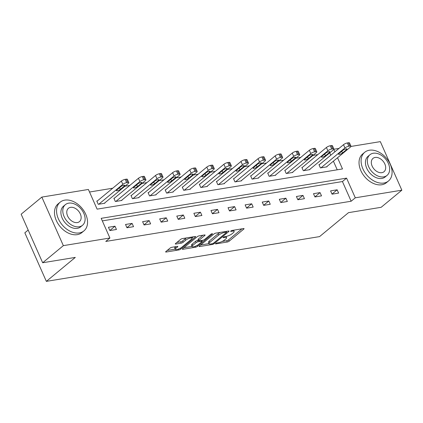 <?xml version="1.0" encoding="UTF-8"?>
<svg xmlns="http://www.w3.org/2000/svg" width="423" height="423" viewBox="0 0 423 423"><rect width="100%" height="100%" fill="white"/><g stroke="black" fill="none" stroke-linecap="round" stroke-linejoin="round"><path stroke-width="0.63" d="M215.682 243.537A1.026 0.275 156.1 0 0 215.503 243.833A1.026 0.275 156.1 0 0 215.867 243.886L227.294 242.014A1.465 0.397 156.1 0 0 229.181 241.168L243.801 229.07A1.465 0.397 156.1 0 0 244.06 228.653A1.465 0.397 156.1 0 0 243.537 228.573L232.111 230.445A1.026 0.275 156.1 0 0 230.789 231.043A1.026 0.275 156.1 0 0 230.604 231.333A1.026 0.275 156.1 0 0 230.974 231.386L232.454 231.143A4.685 1.269 156.1 0 1 234.136 231.397A4.685 1.269 156.1 0 1 233.295 232.729L232.079 233.739A4.685 1.269 156.1 0 1 226.035 236.452L224.56 236.695A1.026 0.275 156.1 0 0 223.238 237.287A1.026 0.275 156.1 0 0 223.053 237.583A1.026 0.275 156.1 0 0 223.423 237.636L224.899 237.393A4.685 1.269 156.1 0 1 226.58 237.647A4.685 1.269 156.1 0 1 225.745 238.979L224.523 239.989A4.685 1.269 156.1 0 1 218.485 242.702L217.004 242.945A1.026 0.275 156.1 0 0 215.682 243.537M171.891 247.291A1.465 0.397 156.1 0 0 170.004 248.142L165.901 251.532A1.465 0.397 156.1 0 0 165.636 251.949A1.465 0.397 156.1 0 0 166.165 252.029L178.85 249.951A1.465 0.397 156.1 0 0 180.737 249.105L195.357 237.007A1.465 0.397 156.1 0 0 195.622 236.589A1.465 0.397 156.1 0 0 195.093 236.51L182.408 238.588A1.465 0.397 156.1 0 0 180.521 239.439L175.566 243.537A1.465 0.397 156.1 0 0 175.302 243.955A1.465 0.397 156.1 0 0 175.831 244.034L181.261 243.14A1.465 0.397 156.1 0 0 183.143 242.294L185.602 240.264A3.913 1.058 156.1 0 1 189.419 238.302A3.913 1.058 156.1 0 1 192.058 238.207A3.913 1.058 156.1 0 1 191.355 239.318L181.731 247.281A3.913 1.058 156.1 0 1 177.914 249.247A3.913 1.058 156.1 0 1 175.275 249.337A3.913 1.058 156.1 0 1 175.979 248.227L177.581 246.9A1.465 0.397 156.1 0 0 177.845 246.482A1.465 0.397 156.1 0 0 177.322 246.403L171.891 247.291M350.974 146.443L380.335 141.631L401.85 190.186L381.165 207.296L348.52 212.647L319.561 236.605L46.35 281.369L75.31 257.406L42.665 262.757L63.35 245.641L41.835 197.092L88.391 189.462L97.116 209.142L342.498 168.941L337.538 157.747M401.85 190.186L355.294 197.811L346.569 178.131L101.182 218.331L109.906 238.012L63.35 245.641M109.906 238.012L105.771 241.438L351.153 201.232L355.294 197.811M199.344 246.054A1.465 0.397 156.1 0 0 199.08 246.472A1.465 0.397 156.1 0 0 199.603 246.551L212.293 244.473A1.465 0.397 156.1 0 0 214.181 243.622L228.801 231.529A1.465 0.397 156.1 0 0 229.06 231.111A1.465 0.397 156.1 0 0 228.536 231.032L215.846 233.11A1.465 0.397 156.1 0 0 213.959 233.961L199.344 246.054M195.574 247.212L182.884 249.29A1.465 0.397 156.1 0 1 182.361 249.21A1.465 0.397 156.1 0 1 182.62 248.793L197.24 236.7A1.465 0.397 156.1 0 1 199.127 235.849L204.558 234.961A1.465 0.397 156.1 0 1 205.081 235.04A1.465 0.397 156.1 0 1 204.822 235.458L198.889 240.364A1.465 0.397 156.1 0 0 198.63 240.777A1.465 0.397 156.1 0 0 199.154 240.856L202.754 240.269A1.465 0.397 156.1 0 0 204.642 239.418L210.818 234.31A1.026 0.275 156.1 0 1 211.817 233.797A1.026 0.275 156.1 0 1 212.505 233.776A1.026 0.275 156.1 0 1 212.32 234.067L197.462 246.36A1.465 0.397 156.1 0 1 195.574 247.212L195.172 246.302M28.172 230.054L24.835 232.814L46.35 281.369M351.153 201.232L342.434 181.552L102.318 220.891M337.163 189.805L330.585 190.879L332.039 194.162L338.617 193.084L337.163 189.805L332.002 194.072M320.074 192.602L313.496 193.681L314.95 196.959L321.522 195.886L320.074 192.602L314.913 196.875M302.984 195.405L296.407 196.478L297.861 199.762L304.433 198.683L302.984 195.405L297.824 199.672M285.89 198.202L279.317 199.281L280.772 202.559L287.344 201.485L285.89 198.202L280.735 202.474M268.801 201.004L262.228 202.078L263.682 205.361L270.255 204.283L268.801 201.004L263.645 205.271M251.711 203.801L245.139 204.88L246.593 208.158L253.166 207.085L251.711 203.801L246.556 208.074M234.622 206.604L228.05 207.677L229.504 210.961L236.076 209.882L234.622 206.604L229.467 210.871M217.533 209.401L210.961 210.48L212.415 213.758L218.987 212.684L217.533 209.401L212.378 213.673M200.444 212.203L193.871 213.277L195.326 216.56L201.898 215.481L200.444 212.203L195.289 216.47M183.355 215L176.782 216.079L178.236 219.357L184.809 218.284L183.355 215L178.199 219.273M166.265 217.803L159.693 218.876L161.147 222.16L167.72 221.081L166.265 217.803L161.11 222.07M149.176 220.6L142.604 221.678L144.058 224.957L150.63 223.883L149.176 220.6L144.021 224.872M132.087 223.402L125.515 224.476L126.969 227.759L133.541 226.68L132.087 223.402L126.932 227.669M114.998 226.199L108.425 227.278L109.88 230.556L116.452 229.483L114.998 226.199L109.843 230.472M317.795 154.622L312.935 155.421M300.705 157.425L295.846 158.218M283.616 160.222L278.757 161.02M266.527 163.024L261.668 163.817M249.438 165.821L244.579 166.62M232.349 168.624L227.489 169.417M215.254 171.421L210.4 172.219M198.165 174.223L193.311 175.016M181.076 177.02L176.222 177.819M163.987 179.823L159.133 180.616M146.897 182.62L142.043 183.418M129.808 185.422L124.954 186.215M112.719 188.219L89.528 192.021M337.231 169.808L333.403 161.168M330.77 155.23L329.723 152.872M319.508 164.547L318.958 164.637L320.412 167.915L326.984 166.842L326.868 166.577M302.419 167.349L301.869 167.439L303.323 170.718L309.895 169.639L309.779 169.374M285.329 170.146L284.779 170.236L286.234 173.52L292.806 172.441L292.69 172.177M268.24 172.949L267.69 173.039L269.144 176.317L275.717 175.238L275.6 174.974M251.151 175.746L250.601 175.836L252.055 179.119L258.627 178.041L258.511 177.776M234.056 178.548L233.512 178.638L234.966 181.916L241.538 180.838L241.422 180.573M216.967 181.345L216.423 181.435L217.877 184.719L224.449 183.64L224.333 183.376M199.878 184.148L199.333 184.238L200.788 187.516L207.36 186.437L207.244 186.173M182.789 186.945L182.244 187.035L183.698 190.318L190.271 189.24L190.154 188.975M165.7 189.747L165.155 189.837L166.609 193.115L173.181 192.037L173.06 191.772M148.61 192.544L148.066 192.634L149.52 195.918L156.092 194.839L155.971 194.575M131.521 195.347L130.977 195.437L132.431 198.715L139.003 197.636L138.881 197.372M114.432 198.144L113.887 198.234L115.342 201.517L121.914 200.439L121.792 200.174M97.343 200.946L96.798 201.036L98.252 204.314L104.825 203.236L104.703 202.971M42.665 262.757L21.15 214.202L41.835 197.092M333.884 149.245L339.019 148.399M334.905 151.804L333.826 149.367M342.434 181.552L346.569 178.131M222.165 241.448L226.712 240.703A1.465 0.397 156.1 0 0 228.6 239.852L241.908 228.843M226.374 231.741L226.908 231.296M200.65 244.97L208.957 243.611M212.246 243.727A1.026 0.275 156.1 0 0 213.567 243.13L226.4 232.513A1.026 0.275 156.1 0 0 226.585 232.222A1.026 0.275 156.1 0 0 226.215 232.169L224.655 232.423A4.685 1.269 156.1 0 0 218.617 235.135L209.845 242.395A4.685 1.269 156.1 0 0 209.004 243.727A4.685 1.269 156.1 0 0 210.691 243.981L212.246 243.727M220.394 232.364A4.685 1.269 156.1 0 0 218.035 233.824L218.617 235.135M209.004 243.727L208.423 242.416A4.685 1.269 156.1 0 1 209.263 241.084L218.035 233.824M191.963 246.398L183.931 247.709M202.929 235.225L198.308 239.048A1.465 0.397 156.1 0 0 198.049 239.466L198.63 240.777M202.633 240.285L201.951 240.851M192.74 245.451A3.913 1.058 156.1 0 0 192.037 246.567A3.913 1.058 156.1 0 0 194.675 246.472A3.913 1.058 156.1 0 0 198.493 244.51L201.882 241.702A1.465 0.397 156.1 0 0 202.146 241.29A1.465 0.397 156.1 0 0 201.618 241.21L198.017 241.797A1.465 0.397 156.1 0 0 196.129 242.649L192.74 245.451L192.158 244.14A3.913 1.058 156.1 0 0 191.455 245.255L192.037 246.567M192.158 244.14L195.548 241.332A1.465 0.397 156.1 0 1 197.435 240.486L198.429 240.322M175.275 249.337L174.694 248.026A3.913 1.058 156.1 0 1 175.397 246.91L175.693 246.667M186.68 237.89A3.913 1.058 156.1 0 0 185.02 238.947L185.602 240.264M176.872 242.453L180.679 241.829A1.465 0.397 156.1 0 0 182.567 240.983L185.02 238.947M191.973 238.012L193.47 236.78M167.212 250.448L175.191 249.142M320.962 167.831L344.967 147.96A2.982 0.809 156.1 0 1 348.816 146.231L349.911 146.051A2.982 0.809 156.1 0 1 350.984 146.215A2.982 0.809 156.1 0 1 350.445 147.061L326.434 166.932M319.074 164.901L343.518 144.682A2.982 0.809 -23.9 0 1 347.362 142.953L348.457 142.773A2.982 0.809 -23.9 0 1 349.53 142.932L350.984 146.215M342.979 150.265L339.008 153.549A2.385 0.645 156.1 0 0 338.58 154.231A2.385 0.645 156.1 0 0 340.187 154.173A2.385 0.645 156.1 0 0 342.514 152.978L346.485 149.689A2.385 0.645 156.1 0 0 346.913 149.012A2.385 0.645 156.1 0 0 345.3 149.07A2.385 0.645 156.1 0 0 342.979 150.265M383.862 183.037A18.638 12.928 50.4 0 0 388.478 180.996A18.638 12.928 50.4 0 0 388.642 161.295A18.638 12.928 50.4 0 0 369.327 150.234A18.638 12.928 50.4 0 0 364.716 152.28A18.638 12.928 50.4 0 0 364.547 171.976A18.638 12.928 50.4 0 0 383.862 183.037M364.716 152.28L362.648 153.988A18.638 12.928 50.4 0 0 362.479 173.689A18.638 12.928 50.4 0 0 381.795 184.751A18.638 12.928 50.4 0 0 386.405 182.704L388.478 180.996M387.05 175.397L385.147 176.973A13.42 9.306 -129.6 0 1 381.826 178.448A13.42 9.306 -129.6 0 1 367.92 170.48A13.42 9.306 -129.6 0 1 368.042 156.299L369.945 154.723A13.42 9.306 50.4 0 0 369.824 168.909A13.42 9.306 50.4 0 0 383.73 176.872A13.42 9.306 50.4 0 0 387.05 175.397A13.42 9.306 50.4 0 0 387.172 161.216A13.42 9.306 50.4 0 0 373.266 153.253A13.42 9.306 50.4 0 0 369.945 154.723M375.127 157.451A8.645 5.996 50.4 0 0 372.986 158.398A8.645 5.996 50.4 0 0 372.906 167.54A8.645 5.996 50.4 0 0 381.869 172.674A8.645 5.996 50.4 0 0 384.01 171.722A8.645 5.996 50.4 0 0 384.089 162.585A8.645 5.996 50.4 0 0 375.127 157.451M79.323 232.93A18.638 12.928 50.4 0 0 83.934 230.889A18.638 12.928 50.4 0 0 84.103 211.188A18.638 12.928 50.4 0 0 64.782 200.127A18.638 12.928 50.4 0 0 60.172 202.173A18.638 12.928 50.4 0 0 60.003 221.869A18.638 12.928 50.4 0 0 79.323 232.93M60.172 202.173L58.104 203.881A18.638 12.928 50.4 0 0 57.935 223.582A18.638 12.928 50.4 0 0 77.256 234.643A18.638 12.928 50.4 0 0 81.866 232.597L83.934 230.889M82.511 225.29L80.608 226.865A13.42 9.306 -129.6 0 1 77.287 228.341A13.42 9.306 -129.6 0 1 63.376 220.372A13.42 9.306 -129.6 0 1 63.498 206.191L65.401 204.616A13.42 9.306 50.4 0 0 65.279 218.802A13.42 9.306 50.4 0 0 79.191 226.765A13.42 9.306 50.4 0 0 82.511 225.29A13.42 9.306 50.4 0 0 82.633 211.109A13.42 9.306 50.4 0 0 68.722 203.146A13.42 9.306 50.4 0 0 65.401 204.616M70.583 207.344A8.645 5.996 50.4 0 0 68.441 208.29A8.645 5.996 50.4 0 0 68.367 217.433A8.645 5.996 50.4 0 0 77.33 222.567A8.645 5.996 50.4 0 0 79.471 221.615A8.645 5.996 50.4 0 0 79.545 212.478A8.645 5.996 50.4 0 0 70.583 207.344M303.873 170.628L327.878 150.762A2.982 0.809 156.1 0 1 331.727 149.033L332.822 148.854A2.982 0.809 156.1 0 1 333.895 149.012A2.982 0.809 156.1 0 1 333.356 149.864L309.345 169.729M301.985 167.704L326.429 147.479A2.982 0.809 -23.9 0 1 330.273 145.75L331.368 145.575A2.982 0.809 -23.9 0 1 332.441 145.734L333.895 149.012M325.89 153.063L321.919 156.351A2.385 0.645 156.1 0 0 321.491 157.028A2.385 0.645 156.1 0 0 323.098 156.97A2.385 0.645 156.1 0 0 325.419 155.775L329.395 152.492A2.385 0.645 156.1 0 0 329.824 151.809A2.385 0.645 156.1 0 0 328.211 151.868A2.385 0.645 156.1 0 0 325.89 153.063M286.783 173.43L310.789 153.56A2.982 0.809 156.1 0 1 314.638 151.831L315.732 151.651A2.982 0.809 156.1 0 1 316.806 151.815A2.982 0.809 156.1 0 1 316.267 152.661L292.256 172.531M284.896 170.501L309.335 150.281A2.982 0.809 -23.9 0 1 313.184 148.552L314.278 148.373A2.982 0.809 -23.9 0 1 315.352 148.531L316.806 151.815M308.801 155.865L304.824 159.148A2.385 0.645 156.1 0 0 304.401 159.831A2.385 0.645 156.1 0 0 306.009 159.772A2.385 0.645 156.1 0 0 308.33 158.577L312.306 155.289A2.385 0.645 156.1 0 0 312.734 154.612A2.385 0.645 156.1 0 0 311.122 154.67A2.385 0.645 156.1 0 0 308.801 155.865M269.689 176.227L293.699 156.362A2.982 0.809 156.1 0 1 297.549 154.633L298.643 154.453A2.982 0.809 156.1 0 1 299.711 154.612A2.982 0.809 156.1 0 1 299.177 155.463L275.167 175.328M267.807 173.303L292.245 153.078A2.982 0.809 -23.9 0 1 296.095 151.349L297.189 151.175A2.982 0.809 -23.9 0 1 298.263 151.334L299.711 154.612M291.711 158.662L287.735 161.951A2.385 0.645 156.1 0 0 287.307 162.628A2.385 0.645 156.1 0 0 288.92 162.569A2.385 0.645 156.1 0 0 291.241 161.375L295.217 158.091A2.385 0.645 156.1 0 0 295.64 157.409A2.385 0.645 156.1 0 0 294.033 157.467A2.385 0.645 156.1 0 0 291.711 158.662M252.6 179.029L276.61 159.159A2.982 0.809 156.1 0 1 280.46 157.43L281.554 157.25A2.982 0.809 156.1 0 1 282.622 157.414A2.982 0.809 156.1 0 1 282.088 158.26L258.078 178.131M250.717 176.1L275.156 155.881A2.982 0.809 -23.9 0 1 279.006 154.152L280.1 153.972A2.982 0.809 -23.9 0 1 281.173 154.131L282.622 157.414M274.617 161.464L270.646 164.748A2.385 0.645 156.1 0 0 270.218 165.43A2.385 0.645 156.1 0 0 271.83 165.372A2.385 0.645 156.1 0 0 274.152 164.177L278.123 160.888A2.385 0.645 156.1 0 0 278.551 160.211A2.385 0.645 156.1 0 0 276.943 160.269A2.385 0.645 156.1 0 0 274.617 161.464M235.511 181.827L259.521 161.961A2.982 0.809 156.1 0 1 263.37 160.232L264.465 160.053A2.982 0.809 156.1 0 1 265.533 160.211A2.982 0.809 156.1 0 1 264.999 161.063L240.988 180.928M233.628 178.903L258.067 158.678A2.982 0.809 -23.9 0 1 261.916 156.949L263.011 156.774A2.982 0.809 -23.9 0 1 264.079 156.933L265.533 160.211M257.528 164.261L253.557 167.55A2.385 0.645 156.1 0 0 253.128 168.227A2.385 0.645 156.1 0 0 254.741 168.169A2.385 0.645 156.1 0 0 257.062 166.974L261.033 163.69A2.385 0.645 156.1 0 0 261.462 163.008A2.385 0.645 156.1 0 0 259.854 163.066A2.385 0.645 156.1 0 0 257.528 164.261M218.421 184.629L242.432 164.759A2.982 0.809 156.1 0 1 246.281 163.029L247.376 162.85A2.982 0.809 156.1 0 1 248.444 163.014A2.982 0.809 156.1 0 1 247.91 163.86L223.899 183.73M216.539 181.7L240.978 161.48A2.982 0.809 -23.9 0 1 244.827 159.751L245.922 159.571A2.982 0.809 -23.9 0 1 246.99 159.73L248.444 163.014M240.438 167.064L236.468 170.347A2.385 0.645 156.1 0 0 236.039 171.029A2.385 0.645 156.1 0 0 237.652 170.971A2.385 0.645 156.1 0 0 239.973 169.776L243.944 166.488A2.385 0.645 156.1 0 0 244.372 165.811A2.385 0.645 156.1 0 0 242.765 165.869A2.385 0.645 156.1 0 0 240.438 167.064M201.332 187.426L225.343 167.561A2.982 0.809 156.1 0 1 229.192 165.832L230.286 165.652A2.982 0.809 156.1 0 1 231.355 165.811A2.982 0.809 156.1 0 1 230.821 166.662L206.81 186.527M199.45 184.502L223.889 164.277A2.982 0.809 -23.9 0 1 227.738 162.548L228.832 162.374A2.982 0.809 -23.9 0 1 229.901 162.532L231.355 165.811M223.349 169.861L219.378 173.15A2.385 0.645 156.1 0 0 218.95 173.827A2.385 0.645 156.1 0 0 220.557 173.768A2.385 0.645 156.1 0 0 222.884 172.573L226.855 169.29A2.385 0.645 156.1 0 0 227.283 168.608A2.385 0.645 156.1 0 0 225.676 168.666A2.385 0.645 156.1 0 0 223.349 169.861M184.243 190.228L208.253 170.358A2.982 0.809 156.1 0 1 212.103 168.629L213.197 168.449A2.982 0.809 156.1 0 1 214.265 168.613A2.982 0.809 156.1 0 1 213.731 169.459L189.721 189.33M182.361 187.299L206.799 167.08A2.982 0.809 -23.9 0 1 210.649 165.351L211.743 165.171A2.982 0.809 -23.9 0 1 212.811 165.33L214.265 168.613M206.26 172.663L202.289 175.947A2.385 0.645 156.1 0 0 201.861 176.629A2.385 0.645 156.1 0 0 203.468 176.571A2.385 0.645 156.1 0 0 205.795 175.376L209.766 172.087A2.385 0.645 156.1 0 0 210.194 171.41A2.385 0.645 156.1 0 0 208.587 171.468A2.385 0.645 156.1 0 0 206.26 172.663M167.154 193.025L191.164 173.16A2.982 0.809 156.1 0 1 195.008 171.431L196.108 171.252A2.982 0.809 156.1 0 1 197.176 171.41A2.982 0.809 156.1 0 1 196.642 172.261L172.632 192.127M165.271 190.101L189.71 169.877A2.982 0.809 -23.9 0 1 193.56 168.148L194.654 167.973A2.982 0.809 -23.9 0 1 195.722 168.132L197.176 171.41M189.171 175.46L185.2 178.749A2.385 0.645 156.1 0 0 184.772 179.426A2.385 0.645 156.1 0 0 186.379 179.368A2.385 0.645 156.1 0 0 188.706 178.173L192.677 174.889A2.385 0.645 156.1 0 0 193.105 174.207A2.385 0.645 156.1 0 0 191.497 174.265A2.385 0.645 156.1 0 0 189.171 175.46M150.065 195.828L174.075 175.957A2.982 0.809 156.1 0 1 177.919 174.228L179.019 174.049A2.982 0.809 156.1 0 1 180.087 174.213A2.982 0.809 156.1 0 1 179.553 175.064L155.542 194.929M148.182 192.899L172.621 172.679A2.982 0.809 -23.9 0 1 176.47 170.95L177.565 170.77A2.982 0.809 -23.9 0 1 178.633 170.929L180.087 174.213M172.082 178.263L168.111 181.546A2.385 0.645 156.1 0 0 167.682 182.228A2.385 0.645 156.1 0 0 169.29 182.17A2.385 0.645 156.1 0 0 171.616 180.975L175.587 177.686A2.385 0.645 156.1 0 0 176.016 177.01A2.385 0.645 156.1 0 0 174.408 177.068A2.385 0.645 156.1 0 0 172.082 178.263M132.975 198.625L156.986 178.76A2.982 0.809 156.1 0 1 160.83 177.031L161.93 176.851A2.982 0.809 156.1 0 1 162.998 177.01A2.982 0.809 156.1 0 1 162.464 177.861L138.453 197.726M131.093 195.701L155.532 175.476A2.982 0.809 -23.9 0 1 159.376 173.747L160.476 173.573A2.982 0.809 -23.9 0 1 161.544 173.731L162.998 177.01M154.992 181.06L151.022 184.349A2.385 0.645 156.1 0 0 150.593 185.025A2.385 0.645 156.1 0 0 152.201 184.967A2.385 0.645 156.1 0 0 154.527 183.772L158.498 180.489A2.385 0.645 156.1 0 0 158.926 179.807A2.385 0.645 156.1 0 0 157.319 179.865A2.385 0.645 156.1 0 0 154.992 181.06M115.886 201.427L139.897 181.557A2.982 0.809 156.1 0 1 143.741 179.828L144.84 179.648A2.982 0.809 156.1 0 1 145.909 179.812A2.982 0.809 156.1 0 1 145.375 180.663L121.364 200.528M114.004 198.498L138.443 178.279A2.982 0.809 -23.9 0 1 142.287 176.55L143.386 176.37A2.982 0.809 -23.9 0 1 144.454 176.534L145.909 179.812M137.903 183.862L133.932 187.146A2.385 0.645 156.1 0 0 133.504 187.828A2.385 0.645 156.1 0 0 135.111 187.77A2.385 0.645 156.1 0 0 137.438 186.575L141.409 183.286A2.385 0.645 156.1 0 0 141.837 182.609A2.385 0.645 156.1 0 0 140.23 182.667A2.385 0.645 156.1 0 0 137.903 183.862M98.797 204.224L122.807 184.359A2.982 0.809 156.1 0 1 126.651 182.63L127.751 182.45A2.982 0.809 156.1 0 1 128.819 182.609A2.982 0.809 156.1 0 1 128.285 183.46L104.275 203.326M96.915 201.3L121.353 181.076A2.982 0.809 -23.9 0 1 125.197 179.347L126.297 179.172A2.982 0.809 -23.9 0 1 127.365 179.331L128.819 182.609M120.814 186.659L116.843 189.948A2.385 0.645 156.1 0 0 116.415 190.625A2.385 0.645 156.1 0 0 118.022 190.567A2.385 0.645 156.1 0 0 120.349 189.372L124.32 186.088A2.385 0.645 156.1 0 0 124.748 185.406A2.385 0.645 156.1 0 0 123.141 185.464A2.385 0.645 156.1 0 0 120.814 186.659M215.709 243.521L215.867 243.886M230.81 231.021L230.974 231.386M223.259 237.271L223.423 237.636M224.587 236.69L224.899 237.393M232.142 230.44L232.454 231.143M243.574 228.568L243.801 229.07M228.6 239.852L229.181 241.168M226.712 240.703L227.294 242.014M228.579 231.027L228.801 231.529M213.858 242.892L214.181 243.622M211.981 243.77L212.293 244.473M199.376 246.027L199.603 246.551M225.903 231.466L226.215 232.169M224.343 231.719L224.655 232.423M209.263 241.084L209.845 242.395M182.651 248.766L182.884 249.29M204.6 234.955L204.822 235.458M198.308 239.048L198.889 240.364M212.166 233.713L212.32 234.067M197.055 245.451L197.462 246.36M201.311 240.507L201.618 241.21M197.435 240.486L198.017 241.797M195.548 241.332L196.129 242.649M177.359 246.398L177.581 246.9M175.397 246.91L175.979 248.227M182.567 240.983L183.143 242.294M180.679 241.829L181.261 243.14M175.598 243.511L175.831 244.034M195.135 236.505L195.357 237.007M180.341 248.201L180.737 249.105M178.458 249.057L178.85 249.951M165.932 251.505L166.165 252.029M344.967 147.96L343.518 144.682M349.911 146.051L348.457 142.773M348.816 146.231L347.362 142.953M346.12 148.87L346.485 149.689M341.758 151.275L342.514 152.978M327.878 150.762L326.429 147.479M332.822 148.854L331.368 145.575M331.727 149.033L330.273 145.75M329.031 151.672L329.395 152.492M324.668 154.072L325.419 155.775M310.789 153.56L309.335 150.281M315.732 151.651L314.278 148.373M314.638 151.831L313.184 148.552M311.941 154.469L312.306 155.289M307.579 156.875L308.33 158.577M293.699 156.362L292.245 153.078M298.643 154.453L297.189 151.175M297.549 154.633L296.095 151.349M294.852 157.271L295.217 158.091M290.49 159.672L291.241 161.375M276.61 159.159L275.156 155.881M281.554 157.25L280.1 153.972M280.46 157.43L279.006 154.152M277.763 160.068L278.123 160.888M273.401 162.474L274.152 164.177M259.521 161.961L258.067 158.678M264.465 160.053L263.011 156.774M263.37 160.232L261.916 156.949M260.674 162.871L261.033 163.69M256.312 165.271L257.062 166.974M242.432 164.759L240.978 161.48M247.376 162.85L245.922 159.571M246.281 163.029L244.827 159.751M243.585 165.668L243.944 166.488M239.222 168.074L239.973 169.776M225.343 167.561L223.889 164.277M230.286 165.652L228.832 162.374M229.192 165.832L227.738 162.548M226.495 168.47L226.855 169.29M222.133 170.871L222.884 172.573M208.253 170.358L206.799 167.08M213.197 168.449L211.743 165.171M212.103 168.629L210.649 165.351M209.406 171.267L209.766 172.087M205.044 173.673L205.795 175.376M191.164 173.16L189.71 169.877M196.108 171.252L194.654 167.973M195.008 171.431L193.56 168.148M192.317 174.07L192.677 174.889M187.955 176.47L188.706 178.173M174.075 175.957L172.621 172.679M179.019 174.049L177.565 170.77M177.919 174.228L176.47 170.95M175.228 176.867L175.587 177.686M170.866 179.273L171.616 180.975M156.986 178.76L155.532 175.476M161.93 176.851L160.476 173.573M160.83 177.031L159.376 173.747M158.139 179.669L158.498 180.489M153.771 182.07L154.527 183.772M139.897 181.557L138.443 178.279M144.84 179.648L143.386 176.37M143.741 179.828L142.287 176.55M141.049 182.466L141.409 183.286M136.682 184.872L137.438 186.575M122.807 184.359L121.353 181.076M127.751 182.45L126.297 179.172M126.651 182.63L125.197 179.347M123.96 185.269L124.32 186.088M119.593 187.669L120.349 189.372M226.051 236.452L226.58 237.647M233.607 230.202L234.136 231.397M226.226 231.413L226.585 232.222M201.766 240.428L202.146 241.29M191.561 237.092L192.058 238.207"/></g></svg>
